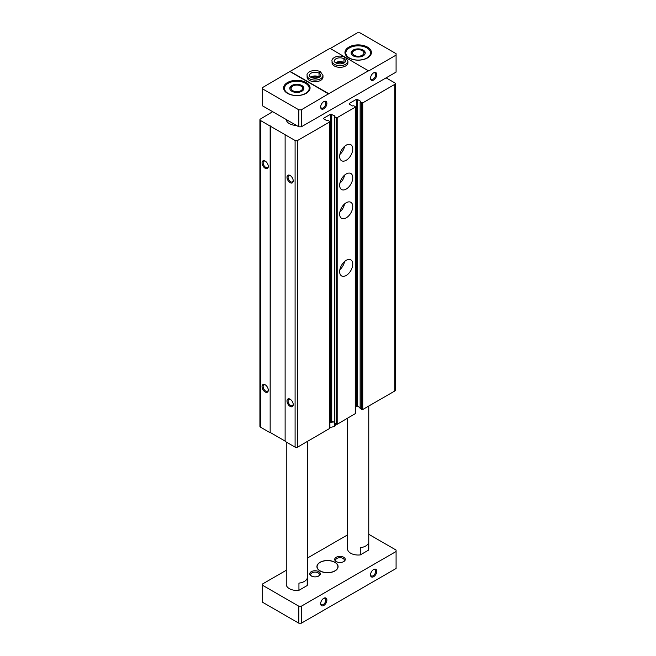 <?xml version="1.0" encoding="UTF-8"?>
<svg xmlns="http://www.w3.org/2000/svg" width="656" height="656" viewBox="0 0 656 656"><rect width="100%" height="100%" fill="white"/><g stroke="black" fill="none" stroke-linecap="round" stroke-linejoin="round"><path stroke-width="0.98" d="M355.454 406.523L357.307 406.031L357.307 99.384L360.546 101.254L360.234 102.008L362.735 102.877L394.838 84.337A1.763 1.017 0 0 0 395.355 83.615A1.763 1.017 0 0 0 394.838 82.902L386.105 77.859M272.65 111.692L260.432 119.031A1.763 1.017 0 0 0 259.915 119.753A1.763 1.017 0 0 0 260.432 120.474L295.093 140.482A1.763 1.017 0 0 0 297.586 140.482L329.689 121.95L329.689 121.376L328.197 120.507L326.885 120.688L323.646 118.818L323.646 118.244L323.646 118.818M259.915 119.753L259.915 426.4A1.763 1.017 0 0 0 260.432 427.122L270.157 432.73L270.157 126.091M265.172 391.993A4.412 2.542 -120 0 0 268.288 390.189A4.412 2.542 -120 0 0 265.172 384.793A4.412 2.542 -120 0 0 262.056 386.597A4.412 2.542 -120 0 0 265.172 391.993M265.172 168.272A4.412 2.542 -120 0 0 268.288 166.468A4.412 2.542 -120 0 0 265.172 161.073A4.412 2.542 -120 0 0 262.056 162.868A4.412 2.542 -120 0 0 265.172 168.272M270.157 432.73L270.411 125.944M270.411 432.591L285.122 441.086M329.902 121.663L329.902 428.311L297.586 447.13A1.763 1.017 0 0 1 295.093 447.13L285.122 441.373L285.122 134.726M290.108 406.392A4.412 2.542 -120 0 0 293.224 404.588A4.412 2.542 -120 0 0 290.108 399.192A4.412 2.542 -120 0 0 286.992 400.988A4.412 2.542 -120 0 0 290.108 406.392M290.108 182.663A4.412 2.542 -120 0 0 293.224 180.867A4.412 2.542 -120 0 0 290.108 175.472A4.412 2.542 -120 0 0 286.992 177.268A4.412 2.542 -120 0 0 290.108 182.663M323.646 118.244L330.755 114.136L334.995 116.014L334.683 116.768L336.175 117.629L337.176 117.629L355.249 107.19L355.249 106.616L353.756 105.755L352.444 105.936L349.205 104.066L349.205 103.484L349.205 104.066M329.902 421.275L330.755 420.783L330.755 114.136M334.576 422.415L330.755 420.783M334.683 423.128L336.175 424.276L337.176 424.276L355.454 413.551L355.454 106.903M346.212 275.454A9.258 5.346 -60 0 1 341.587 275.914A9.258 5.346 -60 0 1 341.579 265.221A9.258 5.346 -60 0 1 350.837 259.874A9.258 5.346 -60 0 1 352.256 267.295A9.258 5.346 -60 0 1 346.212 275.454M346.212 217.866A9.258 5.346 -60 0 1 341.587 218.325A9.258 5.346 -60 0 1 341.579 207.632A9.258 5.346 -60 0 1 350.837 202.294A9.258 5.346 -60 0 1 352.256 209.707A9.258 5.346 -60 0 1 346.212 217.866M346.212 189.076A9.258 5.346 -60 0 1 341.587 189.535A9.258 5.346 -60 0 1 341.579 178.842A9.258 5.346 -60 0 1 350.837 173.496A9.258 5.346 -60 0 1 352.256 180.917A9.258 5.346 -60 0 1 346.212 189.076M346.212 160.277A9.258 5.346 -60 0 1 341.587 160.736A9.258 5.346 -60 0 1 341.579 150.052A9.258 5.346 -60 0 1 350.837 144.705A9.258 5.346 -60 0 1 352.256 152.126A9.258 5.346 -60 0 1 346.212 160.277M349.205 103.484L356.315 99.384L357.307 99.384M357.307 406.031L360.136 407.663M360.234 408.368L361.735 409.516L362.735 409.516L394.838 390.984A1.763 1.017 0 0 0 395.355 390.263L395.355 83.615M296.438 125.427A10.578 6.109 180 0 1 286.27 119.556M290.387 175.644A3.641 2.107 -120 0 0 288.829 175.603A3.641 2.107 -120 0 0 288.263 178.522A3.641 2.107 -120 0 0 290.649 181.728A3.641 2.107 -120 0 0 292.469 181.909A3.641 2.107 -120 0 0 293.207 180.531M265.459 161.253A3.641 2.107 -120 0 0 263.892 161.204A3.641 2.107 -120 0 0 263.327 164.123A3.641 2.107 -120 0 0 265.713 167.337A3.641 2.107 -120 0 0 267.533 167.518A3.641 2.107 -120 0 0 268.279 166.14M290.387 399.365A3.641 2.107 -120 0 0 288.829 399.324A3.641 2.107 -120 0 0 288.263 402.243A3.641 2.107 -120 0 0 290.649 405.457A3.641 2.107 -120 0 0 292.469 405.638A3.641 2.107 -120 0 0 293.207 404.252M265.459 384.974A3.641 2.107 -120 0 0 263.892 384.924A3.641 2.107 -120 0 0 263.327 387.844A3.641 2.107 -120 0 0 265.713 391.058A3.641 2.107 -120 0 0 267.533 391.238A3.641 2.107 -120 0 0 268.279 389.861M344.572 146.354A9.258 5.346 -60 0 1 339.874 154.48M344.572 175.152A9.258 5.346 -60 0 1 339.874 183.278M344.572 203.942A9.258 5.346 -60 0 1 339.874 212.068M344.572 261.531A9.258 5.346 -60 0 1 339.874 269.657M298.833 126.805L298.833 109.823L262.679 88.945L262.679 105.936L298.833 126.805L301.325 126.805L396.085 72.103L396.085 55.112L368.656 70.946L330.001 48.347L290.108 71.381L328.754 93.693L368.656 70.659M360.283 554.902L360.283 547.703A10.578 6.109 0 0 0 368.549 542.93L368.549 550.13L360.283 554.902A10.578 6.109 180 0 1 347.598 548.916L347.598 418.257M368.762 406.039L368.762 548.916A10.578 6.109 180 0 1 368.549 550.13M307.418 441.455L307.418 584.332A10.578 6.109 180 0 1 307.205 585.537L307.205 578.346A10.578 6.109 0 0 1 298.939 583.118L298.939 590.318A10.578 6.109 180 0 1 286.262 584.332L286.262 442.029M305.565 83.328A12.341 7.126 180 0 1 309.181 88.371A12.341 7.126 180 0 1 296.84 95.497A12.341 7.126 180 0 1 284.499 88.371A12.341 7.126 180 0 1 292.117 81.787A12.341 7.126 180 0 1 305.565 83.328M301.826 85.493A7.052 4.075 180 0 1 303.892 88.371A7.052 4.075 180 0 1 296.84 92.439A7.052 4.075 180 0 1 289.788 88.371A7.052 4.075 180 0 1 294.142 84.608A7.052 4.075 180 0 1 301.826 85.493M366.909 47.913A12.341 7.126 180 0 1 370.525 52.956A12.341 7.126 180 0 1 358.184 60.081A12.341 7.126 180 0 1 345.835 52.956A12.341 7.126 180 0 1 353.461 46.371A12.341 7.126 180 0 1 366.909 47.913M363.17 50.077A7.052 4.075 180 0 1 365.236 52.956A7.052 4.075 180 0 1 358.184 57.023A7.052 4.075 180 0 1 351.124 52.956A7.052 4.075 180 0 1 355.478 49.192A7.052 4.075 180 0 1 363.17 50.077M373.641 576.698A4.412 2.542 -60 0 1 370.525 574.902A4.412 2.542 -60 0 1 373.641 569.498A4.412 2.542 -60 0 1 376.757 571.302A4.412 2.542 -60 0 1 373.641 576.698M323.769 605.496A4.412 2.542 -60 0 1 320.653 603.692A4.412 2.542 -60 0 1 323.769 598.297A4.412 2.542 -60 0 1 326.885 600.092A4.412 2.542 -60 0 1 323.769 605.496M286.262 570.285L262.679 583.897L262.679 602.323L298.833 623.2L301.325 623.2L396.085 568.498L396.085 550.064L368.762 534.296M301.325 623.2L301.325 606.21L396.085 551.507M347.598 534.87L307.418 558.067M298.833 623.2L298.833 606.21L301.325 606.21M262.679 585.341L298.833 606.21M373.641 80.024A4.412 2.542 -60 0 1 370.525 78.22A4.412 2.542 -60 0 1 373.641 72.824A4.412 2.542 -60 0 1 376.757 74.62A4.412 2.542 -60 0 1 373.641 80.024M323.769 108.814A4.412 2.542 -60 0 1 320.653 107.01A4.412 2.542 -60 0 1 323.769 101.614A4.412 2.542 -60 0 1 326.885 103.41A4.412 2.542 -60 0 1 323.769 108.814M328.754 93.693L301.325 109.823L301.325 126.805M396.085 55.112L396.085 53.677L359.923 32.8L357.43 32.8L330.255 48.495M262.679 88.945L262.679 87.502L290.108 71.381M348.828 57.925A13.227 7.634 0 0 0 363.244 59.573A13.227 7.634 0 0 0 371.403 52.521A13.227 7.634 0 0 0 367.532 47.125A13.227 7.634 0 0 0 353.117 45.469A13.227 7.634 0 0 0 344.958 52.521A13.227 7.634 0 0 0 348.828 57.925M287.492 93.332A13.227 7.634 0 0 0 301.899 94.989A13.227 7.634 0 0 0 310.067 87.937A13.227 7.634 0 0 0 306.188 82.541A13.227 7.634 0 0 0 291.781 80.885A13.227 7.634 0 0 0 283.613 87.937A13.227 7.634 0 0 0 287.492 93.332M298.833 109.823L301.325 109.823M328.754 93.988L290.108 71.668M320.03 570.941A10.578 6.109 0 0 0 331.559 572.262A10.578 6.109 0 0 0 338.086 566.62A10.578 6.109 0 0 0 327.508 560.511A10.578 6.109 0 0 0 316.93 566.62A10.578 6.109 0 0 0 320.03 570.941M307.205 585.537L298.939 590.318M336.241 561.585A5.289 3.05 0 0 0 343.719 561.585A5.289 3.05 0 0 0 343.719 557.264A5.289 3.05 0 0 0 336.241 557.264A5.289 3.05 0 0 0 336.241 561.585L336.241 561.585M311.305 575.976A5.289 3.05 0 0 0 318.783 575.976A5.289 3.05 0 0 0 318.783 571.663A5.289 3.05 0 0 0 311.305 571.663A5.289 3.05 0 0 0 311.305 575.976L311.305 575.976M334.371 65.985A7.938 4.584 0 0 0 343.014 66.978A7.938 4.584 0 0 0 347.91 62.746L347.91 61.09A7.938 4.584 180 0 1 339.98 65.666A7.938 4.584 180 0 1 332.043 61.09L332.043 62.746A7.938 4.584 0 0 0 334.371 65.985M309.435 80.376A7.938 4.584 0 0 0 318.078 81.377A7.938 4.584 0 0 0 322.973 77.137L322.973 75.481A7.938 4.584 180 0 1 315.044 80.065A7.938 4.584 180 0 1 307.106 75.481L307.106 77.137A7.938 4.584 0 0 0 309.435 80.376M318.242 77.736A5.289 3.05 0 0 0 311.838 77.736M343.178 63.337A5.289 3.05 0 0 0 336.774 63.337M323.49 101.795A3.641 2.107 -60 0 1 325.056 101.746A3.641 2.107 -60 0 1 325.614 104.665A3.641 2.107 -60 0 1 323.228 107.879A3.641 2.107 -60 0 1 321.407 108.06A3.641 2.107 -60 0 1 320.669 106.682M373.354 72.996A3.641 2.107 -60 0 1 374.92 72.955A3.641 2.107 -60 0 1 375.478 75.875A3.641 2.107 -60 0 1 373.1 79.089A3.641 2.107 -60 0 1 371.28 79.269A3.641 2.107 -60 0 1 370.533 77.884M318.414 576.173A4.338 2.501 0 0 0 319.374 574.599A4.338 2.501 0 0 0 315.044 572.098A4.338 2.501 0 0 0 310.706 574.599A4.338 2.501 0 0 0 311.674 576.173M343.35 561.782A4.338 2.501 0 0 0 344.31 560.208A4.338 2.501 0 0 0 339.98 557.698A4.338 2.501 0 0 0 335.642 560.208A4.338 2.501 0 0 0 336.61 561.782M323.49 598.469A3.641 2.107 -60 0 1 325.056 598.428A3.641 2.107 -60 0 1 325.614 601.347A3.641 2.107 -60 0 1 323.228 604.561A3.641 2.107 -60 0 1 321.407 604.742A3.641 2.107 -60 0 1 320.669 603.356M373.354 569.679A3.641 2.107 -60 0 1 374.92 569.629A3.641 2.107 -60 0 1 375.478 572.557A3.641 2.107 -60 0 1 373.1 575.763A3.641 2.107 -60 0 1 371.28 575.943A3.641 2.107 -60 0 1 370.533 574.566M363.17 51.176L362.21 50.627A5.699 3.288 180 0 1 362.21 55.284A5.699 3.288 180 0 1 354.15 55.284A5.699 3.288 180 0 1 354.15 50.627A5.699 3.288 180 0 1 362.21 50.627L363.17 51.176A7.052 4.075 180 0 1 365.171 53.505M351.19 53.505A7.052 4.075 180 0 1 353.19 51.176L354.15 50.627M301.826 86.592L300.874 86.043A5.699 3.288 180 0 1 300.874 90.7A5.699 3.288 180 0 1 292.806 90.7A5.699 3.288 180 0 1 292.806 86.043A5.699 3.288 180 0 1 300.874 86.043L301.826 86.592A7.052 4.075 180 0 1 303.826 88.921M289.854 88.921A7.052 4.075 180 0 1 291.854 86.592L292.806 86.043M338.086 566.694A10.578 6.109 0 0 0 334.995 562.446A10.578 6.109 0 0 0 334.929 562.413M320.095 562.413A10.578 6.109 0 0 0 320.03 562.446A10.578 6.109 0 0 0 316.93 566.694M320.153 570.868A10.406 6.002 0 0 0 334.863 570.868A10.406 6.002 0 0 0 334.863 562.372A10.406 6.002 0 0 0 320.153 562.372A10.406 6.002 0 0 0 320.153 570.868M345.655 57.892C345.097 56.982 344.539 57.285 343.982 58.794L343.982 62.533A5.642 3.255 180 0 1 344.359 62.779M343.982 58.794A5.642 3.255 180 0 1 345.622 61.09C346.048 61.418 345.261 62.156 343.268 63.304C337.807 65.28 333.117 61.393 334.339 61.09A5.642 3.255 180 0 1 337.807 58.081A5.642 3.255 180 0 1 343.957 58.778C344.474 57.252 344.999 56.924 345.515 57.81M343.957 58.778L343.957 62.525A5.642 3.255 180 0 0 335.601 62.779M320.718 72.283C320.161 71.381 319.603 71.684 319.046 73.185L319.046 76.932A5.642 3.255 180 0 1 319.423 77.17M319.046 73.185A5.642 3.255 180 0 1 320.686 75.481C321.112 75.809 320.325 76.547 318.332 77.703C312.871 79.679 308.181 75.784 309.402 75.481A5.642 3.255 180 0 1 312.879 72.48A5.642 3.255 180 0 1 319.021 73.177C319.538 71.643 320.062 71.324 320.587 72.209M319.021 73.177L319.021 76.916A5.642 3.255 180 0 0 310.665 77.17M329.902 421.923A7.831 4.518 0 0 0 332.387 421.152M333.724 421.923L329.902 422.521M330.091 421.168A7.831 4.518 0 0 0 331.649 420.734M329.796 427.573L334.708 426.408L336.028 423.973M334.708 426.408L334.708 423.432M260.432 427.122L260.432 120.474M295.093 447.13L295.093 140.482M297.586 447.13L297.586 140.482M329.689 428.598L329.689 121.95M331.747 420.783L331.747 114.136M334.683 423.415L334.683 116.768M336.175 424.276L336.175 117.629M337.176 424.276L337.176 117.629M355.249 413.838L355.249 107.19M356.315 406.031L356.315 99.384M360.234 408.655L360.234 102.008M361.735 409.516L361.735 102.877M362.735 409.516L362.735 102.877M394.838 390.984L394.838 84.337M334.576 423.268L334.576 116.62M360.136 408.516L360.136 101.869M284.499 88.371L284.499 90.676M309.181 88.371L309.181 90.676M345.835 52.956L345.835 55.268M370.525 52.956L370.525 55.268M347.91 61.09L345.417 57.359M332.043 61.09C330.96 58.687 337.504 53.849 345.286 57.285M344.039 62.96L339.939 62.058L335.921 62.96M322.973 75.481L320.481 71.758M307.106 75.481C306.024 73.087 312.568 68.24 320.349 71.684M319.103 77.359L315.003 76.457L310.985 77.359"/></g></svg>
